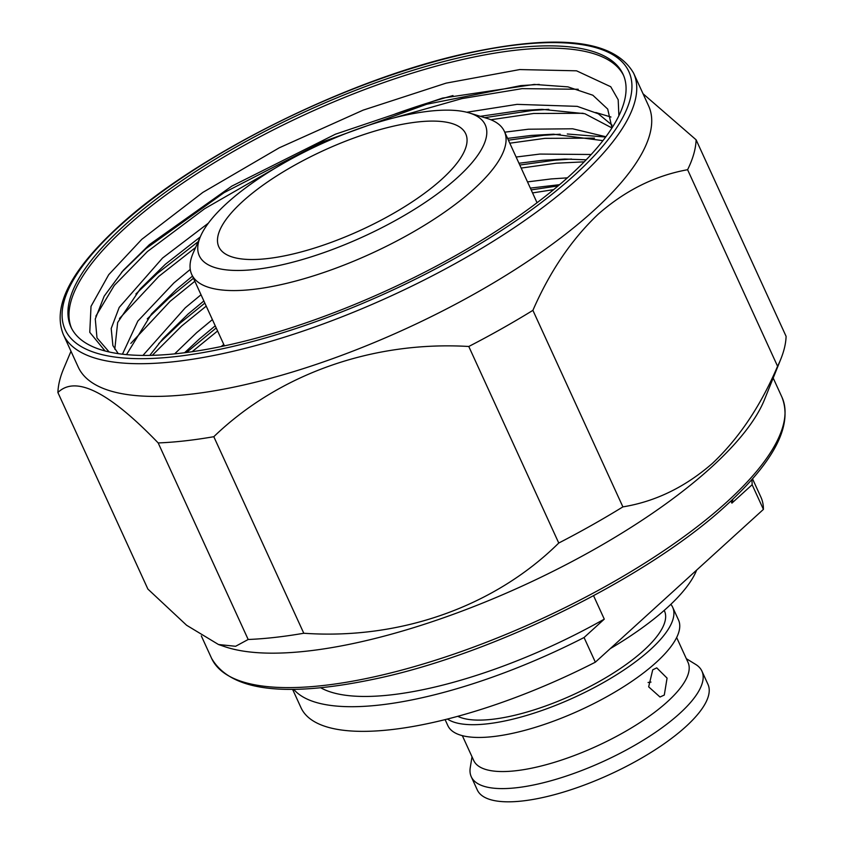 <?xml version="1.0" encoding="UTF-8"?>
<svg xmlns="http://www.w3.org/2000/svg" width="844" height="844" viewBox="0 0 844 844"><rect width="100%" height="100%" fill="white"/><g stroke="black" fill="none" stroke-linecap="round" stroke-linejoin="round"><path stroke-width="1.27" d="M730.946 501.019L731.906 503.119L752.131 484.73L763.419 509.386L595.347 662.181A252.915 81.868 155.4 0 1 301.002 707.705L292.625 689.411M732.898 499.173A232.817 75.369 155.4 0 1 731.906 503.119M696.659 570.08A173.242 56.084 155.4 0 1 667.087 607.828A173.242 56.084 155.4 0 1 610.254 648.635M664.217 610.391L664.481 610.972A117.854 38.149 155.4 0 1 643.814 650.334A117.854 38.149 155.4 0 1 457.764 716.313M670.853 604.325A126.843 41.061 155.4 0 1 672.657 607.226A126.843 41.061 155.4 0 1 650.418 649.595A126.843 41.061 155.4 0 1 539.611 711.292A126.843 41.061 155.4 0 1 447.447 719.035M672.657 607.226L678.502 619.981A126.843 41.061 155.4 0 1 656.252 662.35A126.843 41.061 155.4 0 1 534.379 727.623A126.843 41.061 155.4 0 1 447.837 725.587L445.104 719.626M652.729 669.809L656.748 667.868L667.076 678.122L664.291 695.055L660.008 697.017L648.656 686.847L652.729 669.809M676.645 637.526L688.039 662.413A117.854 38.149 155.4 0 1 667.361 701.775A117.854 38.149 155.4 0 1 554.128 762.417A117.854 38.149 155.4 0 1 473.727 760.528L462.333 735.651M686.33 658.679L695.656 664.407A126.843 41.061 155.4 0 1 701.923 671.128A126.843 41.061 155.4 0 1 679.673 713.496A126.843 41.061 155.4 0 1 557.8 778.769A126.843 41.061 155.4 0 1 471.258 776.733A126.843 41.061 155.4 0 1 470.256 767.607L472.018 756.804M701.923 671.128L707.968 684.357A126.843 41.061 155.4 0 1 685.729 726.726A126.843 41.061 155.4 0 1 563.845 791.989A126.843 41.061 155.4 0 1 477.303 789.963L471.258 776.733M457.67 177.377A157.237 50.904 -24.6 0 0 469.369 112.969A157.237 50.904 -24.6 0 0 226.878 203.246A157.237 50.904 -24.6 0 0 200.682 235.982A157.237 50.904 -24.6 0 0 282.803 264.636A157.237 50.904 -24.6 0 0 457.67 177.377M469.369 112.969L487.009 118.382A171.923 55.651 155.4 0 1 504.374 131.369A171.923 55.651 155.4 0 1 474.222 188.792A171.923 55.651 155.4 0 1 309.031 277.254A171.923 55.651 155.4 0 1 191.746 274.5A171.923 55.651 155.4 0 1 193.244 252.873L200.682 235.982M242.639 201.473A135.768 43.951 -24.6 0 0 218.828 246.828A135.768 43.951 -24.6 0 0 311.457 249.001A135.768 43.951 -24.6 0 0 441.908 179.139A135.768 43.951 -24.6 0 0 465.719 133.795A135.768 43.951 -24.6 0 0 373.09 131.611A135.768 43.951 -24.6 0 0 242.639 201.473M611.984 127.929L607.712 109.087L592.847 95.224L567.928 86.869L534.241 84.432L442.478 98.104L335.406 134.207L231.815 186.123L149.451 244.612L123.308 270.312L104.171 296.17L95.277 318.979L96.986 337.895L109.129 351.959M71.497 328.168A303.618 98.284 155.4 0 1 125.25 227.912A303.618 98.284 155.4 0 1 415.227 72.215A303.618 98.284 155.4 0 1 623.568 75.411M186.471 352.497L216.212 327.957M192.094 351.716L217.594 330.975M158.64 343.708L180.152 323.115L204.839 303.101M152.279 355.335L181.534 326.132L206.221 306.119M147.267 318.853L168.779 298.259L193.455 278.246M130.841 343.392L170.161 301.276L194.837 281.263M135.884 293.997L157.395 273.403L198.171 241.69M119.458 318.536L158.778 276.421L195.618 247.482M121.494 272.38L146.012 248.547L224.061 192.654L322.619 141.887L426.79 104.223L520.811 85.613L539.242 84.411M95.847 316.162L114.309 285.399L147.394 251.565L204.564 208.774L276.663 167.281M531.161 189.9L558.127 185.902M532.543 192.917L553.643 189.636M519.788 165.044L554.951 160.181L571.546 159.052M521.17 168.061L556.333 163.198L584.217 161.848M508.404 140.188L543.578 135.325L560.163 134.196M567.295 133.996L605.665 137.044M509.787 143.206L544.96 138.342L594.482 138.131M484.72 117.675L532.195 110.469L548.79 109.34M595.822 112.516L610.982 117.031M490.87 119.742L533.577 113.486L583.109 113.275M393.779 117.917L461.953 98.59L522.193 88.631L578.224 89.274M124.195 225.612A303.618 98.284 -24.6 0 0 70.949 327.029A303.618 98.284 -24.6 0 0 278.087 331.903A303.618 98.284 -24.6 0 0 569.816 175.668A303.618 98.284 -24.6 0 0 623.062 74.251A303.618 98.284 -24.6 0 0 415.923 69.387A303.618 98.284 -24.6 0 0 124.195 225.612M780.858 358.974A347.2 112.389 155.4 0 1 777.577 366.264C760.623 405.985 738.922 438.331 712.484 463.324C685.254 487.062 655.387 501.579 622.893 506.885L532.902 310.349C549.961 271.272 571.778 239.168 598.354 214.049C625.425 190.354 655.176 175.584 687.596 169.718A347.2 112.389 155.4 0 0 696.11 139.809L786.102 336.355A347.2 112.389 155.4 0 1 780.858 358.974L764.527 399.539A313.662 101.533 155.4 0 1 711.154 467.46A313.662 101.533 155.4 0 1 224.757 646.662L218.49 644.521L186.608 625.256L147.89 589.08L57.898 392.534A347.2 112.389 155.4 0 1 63.733 368.48L70.991 351.262M395.15 113.972A313.662 101.533 155.4 0 1 452.985 95.572M633.644 73.228L648.614 105.922A313.662 101.533 155.4 0 1 593.606 210.694A313.662 101.533 155.4 0 1 292.224 372.088A313.662 101.533 155.4 0 1 78.228 367.066L63.258 334.372A313.662 101.533 155.4 0 0 277.254 339.393A313.662 101.533 155.4 0 0 578.636 178A313.662 101.533 155.4 0 0 633.644 73.228C614.506 39.963 558.591 33.37 465.899 53.467C347.992 79.178 195.46 155.148 118.498 226.582C70.653 270.502 52.244 306.435 63.258 334.372M696.11 139.809L643.033 93.747M57.898 392.534C75.622 375.137 109.045 391.943 158.187 442.942L248.178 639.488L235.613 646.282L218.49 644.521M213.806 436.707C278.541 374.24 372.383 340.776 468.779 346.483L558.76 543.03C494.668 606.393 400.467 640.016 303.787 633.253L213.806 436.707A347.2 112.389 155.4 0 1 158.187 442.942M532.902 310.349A347.2 112.389 155.4 0 1 468.779 346.483M303.787 633.253A347.2 112.389 155.4 0 1 248.178 639.488M622.893 506.885A347.2 112.389 155.4 0 1 558.76 543.03M687.596 169.718L777.577 366.264M118.244 353.636L112.896 345.586L111.197 328.506L119.204 307.416L162.512 258.074L208.405 223.132M466.753 112.252L517.066 104.361L577.212 106.355L598.301 113.782L612.037 125.102M122.454 354.195L137.836 321.089L173.896 282.94L190.259 269.415M504.744 132.181L528.449 129.216L572.633 128.784L605.886 136.749M142.952 355.419L185.279 307.796L201.02 294.756M516.117 157.037L539.833 154.072L591.18 154.494M174.645 353.868L196.663 332.652L212.393 319.612M527.5 181.893L551.206 178.928L567.39 177.852M221.149 346.557L223.776 344.468M114.795 349.216L117.664 322.492L140.231 288.943L165.361 264.288L200.26 236.953M480.257 116.314L519.915 110.575L542.08 109.34L584.818 113.708L611.963 127.961M126.505 354.617L151.614 313.799L176.744 289.154L192.485 276.115M507.582 138.395L531.298 135.43L553.453 134.196L602.933 140.642M149.789 355.387L162.987 338.655L188.117 314.01L203.858 300.97M518.965 163.251L542.671 160.286L564.836 159.052L586.2 159.801M184.583 352.739L199.5 338.866L215.241 325.826M530.348 188.107L559.572 184.678M650.988 682.079A110.089 35.638 -24.6 0 0 648.086 682.49M595.347 662.181L584.059 637.526A252.915 81.868 155.4 0 1 293.775 689.4M752.531 478.843L760.908 497.137A252.915 81.868 155.4 0 1 763.419 509.386M751.772 479.719A252.915 81.868 155.4 0 1 752.131 484.73M584.059 637.526L604.283 619.137L593.564 595.727M604.283 619.137A232.817 75.369 155.4 0 1 320.847 687.828M618.884 115.733L618.188 99.761L610.739 86.732L576.536 70.812L519.746 69.567L446.117 83.134L363.131 110.142L279.195 147.837L202.834 192.411L141.792 239.327L108.718 274.69L91.015 306.351L89.77 332.325L105.078 350.967M726.927 501.906A313.662 101.533 -24.6 0 0 781.934 397.134C792.959 425.081 774.549 461.003 726.705 504.923C649.817 576.283 497.527 652.169 379.684 677.954C286.781 698.157 230.739 691.595 211.559 658.278A313.662 101.533 -24.6 0 0 425.555 663.3A313.662 101.533 -24.6 0 0 726.927 501.906M574.49 175.151A309.991 100.352 -24.6 0 0 518.575 44.669A309.991 100.352 -24.6 0 0 119.521 226.139A309.991 100.352 -24.6 0 0 175.436 356.611A309.991 100.352 -24.6 0 0 574.49 175.151M504.374 131.369L537.048 202.739M773.188 378.028L781.934 397.134M201.305 635.88L211.559 658.278M191.746 274.5L224.42 345.871"/></g></svg>
